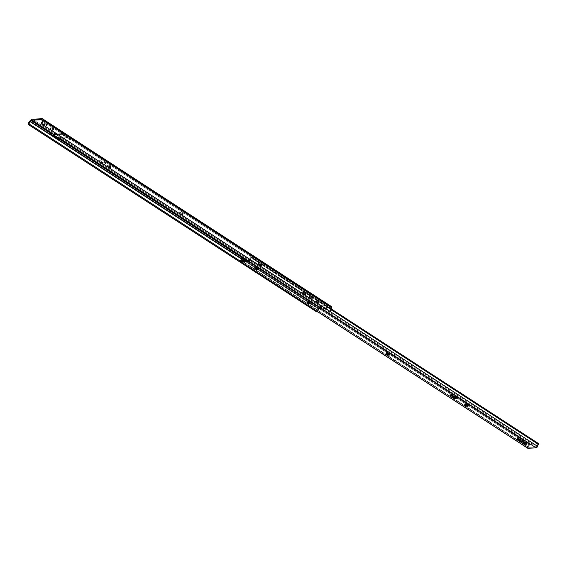 <?xml version="1.0" encoding="UTF-8"?>
<svg xmlns="http://www.w3.org/2000/svg" width="567" height="567" viewBox="0 0 567 567"><rect width="100%" height="100%" fill="white"/><g stroke="black" fill="none" stroke-linecap="round" stroke-linejoin="round"><path stroke-width="0.43" stroke-dasharray="2.83 2.13" d="M99.48 161.765L99.438 161.141L100.402 161L104.349 162.495L104.775 161.503A3.359 0.971 -156.8 0 0 101.67 160.156A3.359 0.971 -156.8 0 0 99.771 160.263A3.359 0.971 -156.8 0 0 100.947 161.673L103.839 162.963L105.965 162.864L104.257 161.191L101.323 160.078L99.757 160.305L100.947 161.673L100.642 162.382L100.947 161.673A3.359 0.971 -156.8 0 0 104.052 163.012A3.359 0.971 -156.8 0 0 105.951 162.906A3.359 0.971 -156.8 0 0 104.775 161.503L104.349 162.495A3.359 0.971 23.2 0 1 105.519 163.906A3.359 0.971 23.2 0 1 102.726 163.735M50.541 129.602A1.595 0.461 23.2 0 1 49.981 128.936A1.595 0.461 23.2 0 1 50.286 128.808L50.711 127.816A1.595 0.461 -156.8 0 0 50.413 127.944A1.595 0.461 -156.8 0 0 50.966 128.61L50.541 129.602L50.045 129.177L50.803 128.801L52.433 129.361L53.241 130.155L52.171 130.275L50.541 129.602L50.966 128.61L53.667 129.163L51.469 127.844L50.456 127.887L50.966 128.61A1.595 0.461 -156.8 0 0 53.036 129.326L52.611 130.318A1.595 0.461 23.2 0 1 50.541 129.602M43.978 125.342A1.595 0.461 23.2 0 1 43.425 124.676A1.595 0.461 23.2 0 1 43.723 124.549L44.148 123.549A1.595 0.461 -156.8 0 0 43.85 123.677A1.595 0.461 -156.8 0 0 44.403 124.35L43.978 125.342L43.489 124.917L44.049 124.534L45.601 124.96L46.678 125.895L45.615 126.016L43.978 125.342L44.403 124.35L47.104 124.896L44.906 123.578L43.843 123.698L44.403 124.35A1.595 0.461 -156.8 0 0 46.473 125.059L46.047 126.058A1.595 0.461 23.2 0 1 43.978 125.342M309.632 297.951A1.595 0.461 23.2 0 1 309.072 297.285A1.595 0.461 23.2 0 1 309.376 297.158L309.802 296.158A1.595 0.461 -156.8 0 0 309.497 296.286A1.595 0.461 -156.8 0 0 310.057 296.952L309.632 297.951L309.135 297.526L309.894 297.143L311.255 297.569L312.332 298.497L311.262 298.625L309.632 297.951L310.057 296.952L312.757 297.505L310.56 296.187L309.539 296.229L310.057 296.952A1.595 0.461 -156.8 0 0 312.126 297.668L311.701 298.667A1.595 0.461 23.2 0 1 309.632 297.951M316.188 302.211A1.595 0.461 23.2 0 1 315.635 301.545A1.595 0.461 23.2 0 1 315.932 301.417L316.358 300.418A1.595 0.461 -156.8 0 0 316.06 300.553A1.595 0.461 -156.8 0 0 316.62 301.219L315.982 302.062L315.677 301.488L316.953 301.509L318.838 302.842L316.188 302.211L316.62 301.219L318.682 301.935L319.313 301.764L318.959 301.268L316.684 300.404L316.053 300.574L316.62 301.219A1.595 0.461 -156.8 0 0 318.682 301.935L318.257 302.927A1.595 0.461 23.2 0 1 316.188 302.211M331.22 306.407A2.828 1.389 -57 0 0 330.745 306.286L42.114 118.744L330.745 306.286L329.526 306.343L328.286 305.535L321.028 305.861L322.269 306.669L321.843 307.661L320.617 307.718A1.701 0.836 -57 0 0 319.767 308.165L320.617 307.718L247.836 260.423L320.617 307.718L321.843 307.661L319.774 306.322L327.031 305.996L329.094 307.335L330.32 307.286L61.548 132.593L60.917 133.84L61.456 132.593L63.001 133.599L62.682 134.351L63.001 133.599L56.778 133.883L63.001 133.599L42.213 120.084L62.001 132.947L62.157 133.72L70.939 139.425L70.783 138.653L330.852 307.633L331.05 308.604L42.412 121.062L331.05 308.604L329.852 311.021L330.185 311.531L329.852 311.021A1.729 0.85 -57 0 0 331.05 308.604L330.852 307.633A1.729 0.85 -57 0 0 330.653 307.349A1.729 0.85 -57 0 0 330.32 307.286L68.168 136.959L58.493 137.391L59.549 138.079L58.493 137.391L58.174 138.142L58.493 137.391L68.168 136.959L67.849 137.703L68.168 136.959L70.237 138.298L42.213 120.084L62.001 132.947A1.729 0.85 -57 0 0 61.803 132.664A1.729 0.85 -57 0 0 61.548 132.593L70.329 138.298A1.729 0.85 123 0 1 70.577 138.369A1.729 0.85 123 0 1 70.783 138.653L330.774 307.47L70.577 138.369M60.563 138.738L59.698 139.184A1.701 0.836 123 0 1 60.549 138.738M304.84 293.465L305.741 294.16L305.507 294.528L303.026 293.55L302.466 293.004L302.969 292.756L305.252 293.734A1.595 0.461 23.2 0 1 305.804 294.401A1.595 0.461 23.2 0 1 304.911 294.45A1.595 0.461 23.2 0 1 303.437 293.812L303.862 292.82L306.244 293.387L303.898 291.856L302.891 291.906L303.862 292.82A1.595 0.461 -156.8 0 0 305.337 293.458A1.595 0.461 -156.8 0 0 306.237 293.408A1.595 0.461 -156.8 0 0 305.677 292.735L305.252 293.734L305.677 292.735L305.266 292.473L304.84 293.465L305.266 292.473A1.595 0.461 -156.8 0 0 303.792 291.835A1.595 0.461 -156.8 0 0 302.898 291.885A1.595 0.461 -156.8 0 0 303.451 292.551L303.026 293.55A1.595 0.461 23.2 0 1 302.466 292.877A1.595 0.461 23.2 0 1 303.366 292.827A1.595 0.461 23.2 0 1 304.84 293.465M260.572 264.704L261.394 265.746L259.169 265.051L258.268 264.357L258.502 263.988L260.983 264.973A1.595 0.461 23.2 0 1 261.543 265.639A1.595 0.461 23.2 0 1 260.643 265.689A1.595 0.461 23.2 0 1 259.169 265.051L259.601 264.059L261.975 264.619L259.367 263.031L258.63 263.244L259.601 264.059A1.595 0.461 -156.8 0 0 261.068 264.69A1.595 0.461 -156.8 0 0 261.968 264.64A1.595 0.461 -156.8 0 0 261.408 263.974L260.983 264.973L261.408 263.974L260.997 263.705L260.572 264.704L260.997 263.705A1.595 0.461 -156.8 0 0 259.53 263.074A1.595 0.461 -156.8 0 0 258.63 263.123A1.595 0.461 -156.8 0 0 259.183 263.79L258.758 264.782A1.595 0.461 23.2 0 1 258.205 264.116A1.595 0.461 23.2 0 1 259.098 264.066A1.595 0.461 23.2 0 1 260.572 264.704M180.455 213.908L179.548 213.213L179.782 212.838L182.475 213.972L182.78 214.546L182.085 214.574L180.455 213.908L180.88 212.908L183.254 213.475L180.646 211.888L179.909 212.093L180.88 212.908A1.595 0.461 -156.8 0 0 182.347 213.546A1.595 0.461 -156.8 0 0 183.247 213.497A1.595 0.461 -156.8 0 0 182.694 212.831L182.269 213.823A1.595 0.461 23.2 0 1 182.822 214.489A1.595 0.461 23.2 0 1 181.922 214.539A1.595 0.461 23.2 0 1 180.455 213.908L180.037 213.639A1.595 0.461 23.2 0 1 179.484 212.965A1.595 0.461 23.2 0 1 180.384 212.916A1.595 0.461 23.2 0 1 181.851 213.553L182.269 213.823L182.694 212.831L182.276 212.561L181.851 213.553L182.276 212.561A1.595 0.461 -156.8 0 0 180.809 211.923A1.595 0.461 -156.8 0 0 179.909 211.973A1.595 0.461 -156.8 0 0 180.469 212.639L180.037 213.639L180.469 212.639L180.88 212.908L180.455 213.908M108.297 167.017L107.326 166.202L108.063 165.996L110.671 167.584L108.297 167.017L108.722 166.025L110.792 166.741L110.742 166.088L108.049 164.962L107.815 165.33L108.722 166.025A1.595 0.461 -156.8 0 0 110.189 166.663A1.595 0.461 -156.8 0 0 111.089 166.613A1.595 0.461 -156.8 0 0 110.537 165.94L110.104 166.939A1.595 0.461 23.2 0 1 110.664 167.605A1.595 0.461 23.2 0 1 109.764 167.655A1.595 0.461 23.2 0 1 108.297 167.017L107.879 166.748A1.595 0.461 23.2 0 1 107.326 166.081A1.595 0.461 23.2 0 1 108.226 166.032A1.595 0.461 23.2 0 1 109.693 166.67L110.104 166.939L110.537 165.94L110.118 165.67L109.693 166.67L110.118 165.67A1.595 0.461 -156.8 0 0 108.651 165.04A1.595 0.461 -156.8 0 0 107.751 165.089A1.595 0.461 -156.8 0 0 108.304 165.755L107.879 166.748L108.304 165.755L108.722 166.025L108.297 167.017M99.36 161.552A3.359 0.971 23.2 0 1 99.345 161.255A3.359 0.971 23.2 0 1 101.245 161.156A3.359 0.971 23.2 0 1 104.349 162.495L105.434 164.019L102.202 163.537M319.767 308.165L528.976 444.089L241.889 257.553L319.767 308.165L318.704 309.164A1.729 0.85 -57 0 0 317.839 311.567L240.415 261.259L317.839 311.567L318.009 310.092L319.767 308.165M60.222 139.525L59.698 139.184L58.84 139.985L50.059 134.28L58.819 140.035L59.698 139.184L60.222 139.525M241.478 258.984L318.704 309.164L241.478 258.984M330.745 306.286L329.526 306.343L329.094 307.335L330.653 307.357M41.214 123.478L329.852 311.021L41.214 123.478M318.569 308.462A2.828 1.389 -57 0 0 317.052 312.119L317.279 310.333L318.569 308.462L29.931 120.92L318.569 308.462L319.632 307.47L30.994 119.928L319.632 307.47L318.569 308.462M321.042 306.726A2.828 1.389 -57 0 0 319.632 307.47L321.042 306.726L32.411 119.183L321.042 306.726L322.269 306.669L321.042 306.726M321.843 307.661L322.269 306.669L321.028 305.861L319.831 308.661L327.081 308.335L327.861 306.534L328.286 305.535L321.028 305.861L320.603 306.86L319.774 306.322L327.031 305.996L329.094 307.335L329.526 306.343L328.286 305.535L327.081 308.335L326.259 307.803L327.031 305.996L326.259 307.803L319.001 308.129L319.774 306.322L319.001 308.129L319.831 308.661L320.603 306.86L321.843 307.661M319.831 308.661L319.001 308.129L326.259 307.803L327.081 308.335L319.831 308.661M316.258 301.403A1.595 0.461 23.2 0 1 317.981 301.92A1.595 0.461 23.2 0 1 318.881 302.785A1.595 0.461 23.2 0 1 318.583 302.913L319.008 301.913A1.595 0.461 -156.8 0 0 319.306 301.786A1.595 0.461 -156.8 0 0 318.413 300.921A1.595 0.461 -156.8 0 0 316.684 300.404L316.258 301.403M318.257 302.927L319.008 301.913L318.257 302.927M311.701 298.667L312.445 297.654L311.701 298.667M309.695 297.143A1.595 0.461 23.2 0 1 311.425 297.654A1.595 0.461 23.2 0 1 312.325 298.525A1.595 0.461 23.2 0 1 312.02 298.653L312.445 297.654A1.595 0.461 -156.8 0 0 312.75 297.526A1.595 0.461 -156.8 0 0 311.85 296.661A1.595 0.461 -156.8 0 0 310.121 296.144L309.695 297.143M303.026 293.55L303.451 292.551L303.862 292.82L303.437 293.812L303.026 293.55M258.758 264.782L259.183 263.79L259.601 264.059L259.169 265.051L258.758 264.782M44.049 124.534A1.595 0.461 23.2 0 1 45.771 125.045A1.595 0.461 23.2 0 1 46.671 125.917A1.595 0.461 23.2 0 1 46.374 126.044L46.799 125.045A1.595 0.461 -156.8 0 0 47.096 124.917A1.595 0.461 -156.8 0 0 46.203 124.053A1.595 0.461 -156.8 0 0 44.474 123.535L44.049 124.534M46.047 126.058L46.799 125.045L46.047 126.058M52.611 130.318L53.355 129.311L52.611 130.318M50.605 128.794A1.595 0.461 23.2 0 1 52.334 129.311A1.595 0.461 23.2 0 1 53.234 130.176A1.595 0.461 23.2 0 1 52.929 130.304L53.355 129.311A1.595 0.461 -156.8 0 0 53.659 129.184A1.595 0.461 -156.8 0 0 52.759 128.312A1.595 0.461 -156.8 0 0 51.03 127.802L50.605 128.794M62.682 134.351L57.827 134.57L62.682 134.351L67.849 137.703L62.682 134.351M62.994 137.923L67.849 137.703L62.994 137.923M60.917 133.84L69.698 139.546L70.237 138.298L69.698 139.546L70.91 139.489L70.613 138.391L61.831 132.685L62.129 133.784L60.917 133.84L69.698 139.546L70.91 139.489L62.157 133.72L70.91 139.489L62.129 133.784L60.917 133.84M455.755 397.51L456.173 397.517A3.359 0.971 -156.8 0 0 456.811 397.247A3.359 0.971 -156.8 0 0 454.911 395.419A3.359 0.971 -156.8 0 0 451.268 394.334L450.843 395.327L451.268 394.334L450.616 394.646L451.013 395.397M386.751 352.412A1.595 0.461 -156.8 0 0 386.453 352.539A1.595 0.461 -156.8 0 0 387.006 353.206L389.295 354.184L389.791 353.943L389.238 353.397L386.751 352.412L386.517 352.78L387.424 353.475A1.595 0.461 -156.8 0 0 388.891 354.113A1.595 0.461 -156.8 0 0 389.791 354.063A1.595 0.461 -156.8 0 0 389.238 353.397L388.806 354.389L389.238 353.397L388.82 353.128A1.595 0.461 -156.8 0 0 386.751 352.412L386.325 353.411L386.751 352.412M465.472 403.562A1.595 0.461 -156.8 0 0 465.174 403.69A1.595 0.461 -156.8 0 0 465.727 404.356L468.009 405.334L468.512 405.093L467.952 404.547L465.472 403.562L465.238 403.931L466.138 404.625A1.595 0.461 -156.8 0 0 467.612 405.263A1.595 0.461 -156.8 0 0 468.512 405.214A1.595 0.461 -156.8 0 0 467.952 404.547L467.527 405.54L467.952 404.547L467.541 404.278A1.595 0.461 -156.8 0 0 465.472 403.562L465.046 404.554L465.472 403.562M308.037 301.268A1.595 0.461 -156.8 0 0 307.732 301.396A1.595 0.461 -156.8 0 0 308.292 302.062L310.574 303.04L311.077 302.891L310.518 302.246L308.037 301.268L307.796 301.637L308.703 302.331A1.595 0.461 -156.8 0 0 310.177 302.962A1.595 0.461 -156.8 0 0 311.07 302.913A1.595 0.461 -156.8 0 0 310.518 302.246L310.092 303.246L310.518 302.246L310.106 301.977A1.595 0.461 -156.8 0 0 308.037 301.268L307.605 302.261L308.037 301.268M526.261 443.316L526.679 443.33A3.359 0.971 -156.8 0 0 527.317 443.061A3.359 0.971 -156.8 0 0 525.418 441.232A3.359 0.971 -156.8 0 0 521.775 440.141L521.349 441.14L521.775 440.141L521.123 440.46L521.52 441.204M250.373 259.672A2.119 1.042 123 0 1 251.28 257.779L331.426 309.858L251.28 257.779L250.366 259.729M331.695 309.185L251.564 257.113L251.28 257.779L251.564 257.113L331.695 309.185M538.65 443.649L538.005 443.678L250.919 257.142L251.564 257.113L250.919 257.142L538.005 443.678L537.842 444.067L250.756 257.531L250.919 257.142L250.756 257.531L537.842 444.067A3.253 1.602 -57 0 0 536.673 446.881L249.586 260.345L536.673 446.881L528.21 447.264L241.124 260.728L528.21 447.264A3.253 1.602 -57 0 0 529.458 444.443L246.347 260.494L529.458 444.443L529.621 444.06L247.063 260.459L529.621 444.06L528.976 444.089L528.692 444.755L241.606 258.219L528.692 444.755L528.976 444.089L529.621 444.06L528.21 447.264L536.673 446.881L538.005 443.678L538.65 443.649M249.799 259.303A3.253 1.602 123 0 1 250.756 257.531L249.686 259.679M456.074 397.524A3.359 0.971 -156.8 0 0 456.173 397.517L456.811 396.992L455.634 395.837L451.268 394.334A3.359 0.971 -156.8 0 0 450.63 394.604A3.359 0.971 -156.8 0 0 450.942 395.327M255.604 267.305L255.363 267.681L256.369 268.389L258.559 268.652L257.482 267.723L255.604 267.305A1.595 0.461 -156.8 0 0 255.299 267.433A1.595 0.461 -156.8 0 0 256.199 268.304A1.595 0.461 -156.8 0 0 257.928 268.822L258.247 268.801A1.595 0.461 -156.8 0 0 258.552 268.673A1.595 0.461 -156.8 0 0 257.652 267.808A1.595 0.461 -156.8 0 0 255.923 267.291L255.171 268.304L255.604 267.305M520.641 439.297L520.882 438.929L519.875 438.213L517.692 437.951L518.77 438.886L520.641 439.297A1.595 0.461 -156.8 0 0 520.945 439.17A1.595 0.461 -156.8 0 0 520.045 438.298A1.595 0.461 -156.8 0 0 518.316 437.788L517.997 437.802A1.595 0.461 -156.8 0 0 517.699 437.93A1.595 0.461 -156.8 0 0 518.592 438.794A1.595 0.461 -156.8 0 0 520.322 439.312L520.4 439.857L520.641 439.297M526.58 443.337A3.359 0.971 -156.8 0 0 526.679 443.33L527.317 442.806L526.141 441.65L521.775 440.141A3.359 0.971 -156.8 0 0 521.137 440.417A3.359 0.971 -156.8 0 0 521.449 441.14M527.721 448.228L527.941 446.69L240.855 260.154L527.941 446.69A2.119 1.042 -57 0 0 528.692 444.755L527.941 446.69A1.233 0.61 -57 0 0 527.544 448.036M517.572 438.794L517.997 437.802L517.572 438.794M517.891 438.78L518.316 437.788L517.891 438.78M309.674 302.976L310.106 301.977L309.674 302.976M467.116 405.27L467.541 404.278L467.116 405.27M388.395 354.12L388.82 353.128L388.395 354.12M255.497 268.29L255.923 267.291L255.497 268.29M258.006 269.368L258.247 268.801L258.006 269.368M105.519 163.906L105.951 162.906M49.981 128.936L50.413 127.944M43.425 124.676L43.85 123.677M309.072 297.285L309.497 296.286M315.635 301.545L316.06 300.553M61.803 132.664L42.015 119.807M318.881 302.785L319.306 301.786M312.325 298.525L312.75 297.526M305.804 294.401L306.237 293.408M302.466 292.877L302.898 291.885M261.543 265.639L261.968 264.64M258.205 264.116L258.63 263.123M182.822 214.489L183.247 213.497M179.484 212.965L179.909 211.973M46.671 125.917L47.096 124.917M53.234 130.176L53.659 129.184M110.664 167.605L111.089 166.613M107.326 166.081L107.751 165.089M99.345 161.255L99.771 160.263M456.811 397.247L456.385 398.247M386.453 352.539L386.028 353.539M465.174 403.69L464.742 404.682M307.732 301.396L307.307 302.388M527.317 443.061L526.892 444.06M521.137 440.417L520.712 441.409M517.699 437.93L517.267 438.922M520.945 439.17L520.52 440.162M311.07 302.913L310.645 303.912M468.512 405.214L468.087 406.206M389.791 354.063L389.366 355.062M255.299 267.433L254.874 268.432M258.552 268.673L258.12 269.672M450.63 394.604L450.205 395.596"/><path stroke-width="0.85" d="M102.726 163.735A3.359 0.971 23.2 0 1 100.522 162.665L99.345 161.517M31.986 120.176L53.333 134.039L56.778 133.883L53.333 134.039L53.014 134.783L53.333 134.039L51.781 133.032A1.701 0.836 -57 0 0 50.917 133.479L31.135 120.622A1.701 0.836 123 0 1 31.986 120.176L51.781 133.032L51.25 134.273L51.781 133.032L50.917 133.479L31.135 120.622L30.072 121.621L241.478 258.984L30.072 121.621L31.986 120.176L41.689 119.743L31.986 120.176M42.213 120.084L41.689 119.743A1.729 0.85 123 0 1 42.015 119.807A1.729 0.85 123 0 1 42.213 120.091L41.689 119.743L42.412 121.062L42.213 120.091M59.549 138.079L247.836 260.423L60.556 138.745L60.031 139.978L51.25 134.273L50.038 134.329L50.917 133.479L50.038 134.329L58.819 140.035L60.031 139.978L60.563 138.738L59.549 138.079M102.818 163.771L100.522 162.665A3.359 0.971 23.2 0 1 99.36 161.552M249.927 258.956L249.586 260.345L241.124 260.728L242.371 257.907L246.347 260.494L242.371 257.907L242.534 257.524L247.063 260.459L242.534 257.524L241.889 257.553L241.606 258.219A2.119 1.042 123 0 1 240.855 260.154L241.889 257.553L60.222 139.525L241.889 257.56L242.534 257.524L242.371 257.907A3.253 1.602 123 0 1 241.124 260.728L249.586 260.345A3.253 1.602 123 0 1 249.799 259.303M42.589 118.864L331.22 306.407A2.828 1.389 -57 0 1 331.567 306.931L331.801 307.867L43.17 120.324L42.936 119.389L331.567 306.931L42.638 118.9L32.085 119.24L29.201 121.785L28.414 124.577L317.052 312.119L28.414 124.577L29.208 124.024L240.415 261.259L29.208 124.024L28.414 124.577A2.828 1.389 123 0 1 29.931 120.92L30.994 119.928A2.828 1.389 123 0 1 32.411 119.183L42.114 118.744A2.828 1.389 123 0 1 42.589 118.864A2.828 1.389 123 0 1 42.936 119.389L43.064 121.643L41.547 123.989L330.185 311.531A2.828 1.389 -57 0 0 331.801 307.867L43.17 120.324A2.828 1.389 123 0 1 41.547 123.989L330.185 311.531L331.815 308.696L331.454 306.648L330.745 306.286M42.412 121.062A1.729 0.85 123 0 1 41.214 123.478L42.412 121.062M29.208 124.024A1.729 0.85 123 0 1 30.072 121.621L29.222 122.904L29.208 124.024M317.052 312.119L317.619 311.722L317.052 312.119M57.827 134.57L53.014 134.783L58.174 138.142L62.994 137.923L58.174 138.142L53.014 134.783L57.827 134.57M51.25 134.273L50.038 134.329L58.819 140.035L60.031 139.978L51.25 134.273M455.748 398.516L456.144 397.602L455.329 398.502L451.382 397.006L450.205 395.858L450.843 395.327A3.359 0.971 23.2 0 1 454.486 396.411A3.359 0.971 23.2 0 1 456.385 398.247A3.359 0.971 23.2 0 1 455.748 398.516A3.359 0.971 23.2 0 1 452.105 397.432A3.359 0.971 23.2 0 1 450.205 395.596A3.359 0.971 23.2 0 1 450.843 395.327L455.209 396.836L456.385 397.991L455.748 398.516M386.581 354.205A1.595 0.461 23.2 0 1 386.028 353.539A1.595 0.461 23.2 0 1 386.325 353.411L388.154 353.978L389.373 355.041L387.24 354.623L386.092 353.78L386.325 353.411A1.595 0.461 23.2 0 1 388.395 354.12L388.806 354.389A1.595 0.461 23.2 0 1 389.366 355.062A1.595 0.461 23.2 0 1 388.466 355.112A1.595 0.461 23.2 0 1 386.999 354.474L387.36 353.617L386.999 354.474L386.581 354.205L386.892 353.482L386.581 354.205M465.301 405.355A1.595 0.461 23.2 0 1 464.742 404.682A1.595 0.461 23.2 0 1 465.046 404.554L466.868 405.122L468.094 406.185L465.961 405.766L464.805 404.923L465.046 404.554A1.595 0.461 23.2 0 1 467.116 405.27L467.527 405.54A1.595 0.461 23.2 0 1 468.087 406.206A1.595 0.461 23.2 0 1 467.187 406.256A1.595 0.461 23.2 0 1 465.713 405.625L466.081 404.767L465.713 405.625L465.301 405.355L465.613 404.625L465.301 405.355M307.867 303.054A1.595 0.461 23.2 0 1 307.307 302.388A1.595 0.461 23.2 0 1 307.605 302.261L309.433 302.828L310.652 303.891L308.519 303.473L307.371 302.629L307.605 302.261A1.595 0.461 23.2 0 1 309.674 302.976L310.092 303.246A1.595 0.461 23.2 0 1 310.645 303.912A1.595 0.461 23.2 0 1 309.745 303.962A1.595 0.461 23.2 0 1 308.278 303.324L308.639 302.473L308.278 303.324L307.867 303.054L308.172 302.331L307.867 303.054M526.254 444.33L526.644 443.408L525.836 444.315L521.888 442.82L520.712 441.665L521.349 441.14A3.359 0.971 23.2 0 1 524.992 442.225A3.359 0.971 23.2 0 1 526.892 444.06A3.359 0.971 23.2 0 1 526.254 444.33A3.359 0.971 23.2 0 1 522.611 443.238A3.359 0.971 23.2 0 1 520.712 441.409A3.359 0.971 23.2 0 1 521.349 441.14L525.715 442.65L526.892 443.798L526.254 444.33M527.544 448.036A1.233 0.61 -57 0 0 527.671 448.206A1.233 0.61 -57 0 0 527.884 448.256L536.148 447.88A1.233 0.61 -57 0 0 537.452 446.264L538.65 443.649L538.366 444.315L331.426 309.858L538.366 444.315A2.119 1.042 -57 0 0 537.452 446.264L250.366 259.729A2.119 1.042 123 0 1 250.373 259.672M538.65 443.649L331.695 309.185L538.65 443.649M450.765 395.114L453.494 396.886L456.173 397.517M521.271 440.92L523.398 442.43L526.679 443.33M240.798 261.72A1.233 0.61 123 0 1 240.585 261.671A1.233 0.61 123 0 1 240.855 260.154L240.635 261.692L527.884 448.256L240.798 261.72L249.062 261.344L536.148 447.88L249.062 261.344L240.798 261.72M255.497 268.29L258.127 269.651L255.944 269.389L254.874 268.552L255.497 268.29A1.595 0.461 23.2 0 1 257.227 268.801A1.595 0.461 23.2 0 1 258.12 269.672A1.595 0.461 23.2 0 1 257.822 269.8L258.006 269.368L257.496 269.814A1.595 0.461 23.2 0 1 255.774 269.297A1.595 0.461 23.2 0 1 254.874 268.432A1.595 0.461 23.2 0 1 255.171 268.304L255.497 268.29M519.896 440.304L517.26 438.95L519.719 439.347L520.52 440.042L519.896 440.304A1.595 0.461 23.2 0 1 518.167 439.794A1.595 0.461 23.2 0 1 517.267 438.922A1.595 0.461 23.2 0 1 517.572 438.794L517.891 438.78A1.595 0.461 23.2 0 1 519.62 439.297A1.595 0.461 23.2 0 1 520.52 440.162A1.595 0.461 23.2 0 1 520.215 440.29L520.18 439.652L519.896 440.304M250.458 259.254L250.366 259.729A1.233 0.61 123 0 1 249.062 261.344L250.366 259.729L537.452 446.264L536.148 447.88L527.593 448.128M521.449 441.14A3.359 0.971 -156.8 0 0 526.58 443.337M257.779 269.155L257.496 269.814L257.779 269.155M450.942 395.327A3.359 0.971 -156.8 0 0 456.074 397.524M240.585 261.671L527.671 448.206"/></g></svg>
